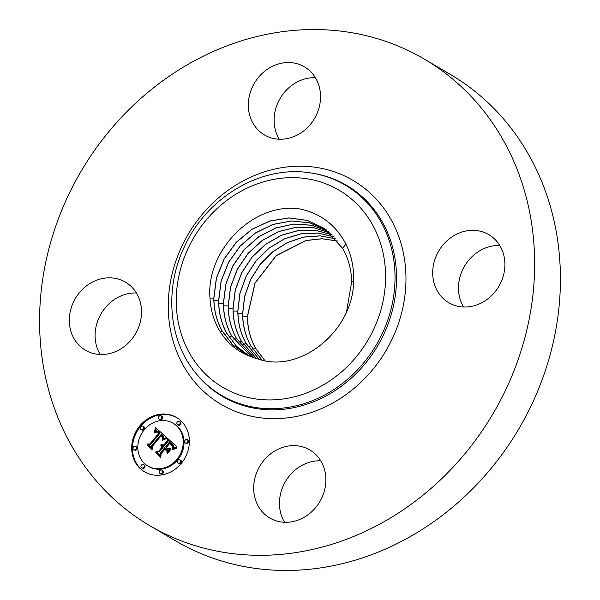 <?xml version="1.0" encoding="UTF-8"?>
<svg xmlns="http://www.w3.org/2000/svg" width="600" height="600" viewBox="0 0 600 600"><rect width="100%" height="100%" fill="white"/><g stroke="black" fill="none" stroke-linecap="round" stroke-linejoin="round"><path stroke-width="0.9" d="M424.29 59.078L450.067 74.235A270.675 238.995 120.5 0 1 531.832 404.272A270.675 238.995 120.5 0 1 175.71 540.923L149.933 525.765A270.675 238.995 120.5 0 1 68.168 195.728A270.675 238.995 120.5 0 1 424.29 59.078A270.675 238.995 120.5 0 1 506.055 389.123A270.675 238.995 120.5 0 1 149.933 525.765M284.595 522.293A39.487 34.867 120.5 0 1 285.51 481.447A39.487 34.867 120.5 0 1 320.752 460.785M100.23 354.495A39.487 34.867 120.5 0 1 99.262 317.22A39.487 34.867 120.5 0 1 136.387 292.995M279.248 139.215A39.487 34.867 120.5 0 1 280.155 98.37A39.487 34.867 120.5 0 1 315.405 77.707M463.612 307.005A39.487 34.867 120.5 0 1 462.638 269.722A39.487 34.867 120.5 0 1 499.77 245.505M73.485 302.062A39.487 34.867 120.5 0 1 125.438 282.127A39.487 34.867 120.5 0 1 137.363 330.278A39.487 34.867 120.5 0 1 85.41 350.212A39.487 34.867 120.5 0 1 73.485 302.062M301.282 65.22A39.487 34.867 120.5 0 1 304.447 66.847A39.487 34.867 120.5 0 1 315.472 116.797A39.487 34.867 120.5 0 1 267.593 136.553A39.487 34.867 120.5 0 1 264.428 134.925A39.487 34.867 120.5 0 1 253.403 84.975A39.487 34.867 120.5 0 1 301.282 65.22M500.737 282.78A39.487 34.867 120.5 0 1 448.793 302.715A39.487 34.867 120.5 0 1 436.86 254.572A39.487 34.867 120.5 0 1 488.812 234.638A39.487 34.867 120.5 0 1 500.737 282.78M272.94 519.623A39.487 34.867 120.5 0 1 269.775 518.002A39.487 34.867 120.5 0 1 258.75 468.053A39.487 34.867 120.5 0 1 306.63 448.298A39.487 34.867 120.5 0 1 309.795 449.918A39.487 34.867 120.5 0 1 320.827 499.868A39.487 34.867 120.5 0 1 272.94 519.623M337.725 241.095L322.11 238.778L306.038 240.555L276.21 255.728L255.105 283.028L247.493 316.335C247.56 328.005 250.275 338.663 255.615 348.293M337.695 241.05L322.072 238.725L305.985 240.487L276.142 255.653L255.015 282.968L247.403 316.29C247.485 327.998 250.192 338.647 255.532 348.248L264.885 360.668M255.623 348.293L264.938 360.675M335.978 238.95L320.115 235.897L303.623 237.127L287.49 242.565L272.715 251.88L260.19 264.472L250.665 279.585L244.688 296.392L242.692 313.74C242.775 325.5 245.498 336.202 250.86 345.847L262.095 360.097M335.947 238.913L320.077 235.837L303.57 237.06L287.43 242.498L272.647 251.805L260.115 264.405L250.583 279.525L244.597 296.34L242.603 313.695C242.685 325.462 245.407 336.165 250.77 345.81L262.035 360.082M334.163 236.925L318.09 233.108L301.192 233.767L284.558 238.86L269.228 248.062L256.185 260.76L246.233 276.15L239.985 293.347L237.892 311.145C237.975 322.965 240.712 333.72 246.097 343.41L259.26 359.37M334.132 236.888L318.045 233.055L301.147 233.7L284.498 238.792L269.16 247.987L256.103 260.692L246.15 276.082L239.888 293.295L237.803 311.1C237.885 322.92 240.623 333.675 246.007 343.365M243.442 344.438L246.007 343.373L259.207 359.355M332.25 234.968L315.99 230.355L298.71 230.415L281.565 235.132L265.68 244.2L252.097 256.995L241.718 272.655L235.185 290.25L232.995 308.505C233.077 320.355 235.822 331.163 241.245 340.928L256.507 358.582M332.288 234.998L316.028 230.407L298.763 230.475L281.625 235.208L265.748 244.275L252.18 257.062L241.808 272.715L235.275 290.303L233.093 308.55C233.175 320.43 235.92 331.23 241.335 340.972L256.553 358.597M330.308 233.153L313.897 227.745L296.272 227.19L278.64 231.525L262.207 240.442L248.108 253.305L237.3 269.228L230.483 287.212L228.195 305.91C228.278 317.82 231.038 328.68 236.49 338.483L253.95 357.78M330.345 233.183L313.942 227.798L296.317 227.25L278.7 231.593L262.275 240.51L248.183 253.373L237.382 269.295L230.572 287.265L228.285 305.955C228.368 317.865 231.127 328.718 236.58 338.528M236.58 338.535L254.002 357.795M328.312 231.442L311.782 225.218L293.827 224.032L275.722 227.955L258.75 236.7L244.125 249.63L232.882 265.808L225.78 284.175L223.395 303.315C223.47 315.263 226.245 326.175 231.728 336.045L251.46 356.865M328.35 231.472L311.82 225.27L293.873 224.093L275.775 228.022L258.817 236.775L244.2 249.705L232.965 265.875L225.87 284.228L223.485 303.36C223.567 315.33 226.343 326.243 231.817 336.09L251.513 356.88M249.045 355.853L236.55 346.343L226.965 333.608C221.475 323.767 218.685 312.803 218.595 300.72L221.077 281.13L228.465 262.395L240.15 245.97L255.3 232.995L272.805 224.43L291.375 220.942L309.638 222.78L326.25 229.83M326.288 229.86L309.675 222.825L291.428 220.995L272.865 224.498L255.368 233.062L240.225 246.038L228.548 262.455L221.167 281.19L218.685 300.765C218.76 312.772 221.55 323.73 227.055 333.653L236.625 346.365L249.09 355.875M250.5 356.475A74.34 65.633 120.5 0 0 258.015 359.002C300.51 374.183 354.623 329.903 353.64 279.285C353.835 266.138 351.053 254.017 345.3 242.933C335.25 224.535 320.055 213.202 299.7 208.935C253.778 201.855 205.853 250.267 209.985 298.058C210.675 310.65 214.132 321.938 220.358 331.935C227.835 343.642 237.885 351.817 250.5 356.475L246.69 354.743L232.778 344.888L222.202 331.163C216.69 321.278 213.885 310.267 213.788 298.118L216.375 278.093L224.055 258.983L236.183 242.317L251.858 229.305L269.903 220.95L288.923 217.905L307.462 220.425L324.135 228.315L342.6 248.317C348.337 258.322 351.368 269.452 351.705 281.707L346.538 311.67M324.173 228.345L307.507 220.47L288.975 217.965L269.962 221.01L251.925 229.373L236.257 242.385L224.145 259.043L216.465 278.153L213.885 298.17C213.96 310.245 216.765 321.263 222.292 331.215L232.868 344.933L247.132 354.96M139.845 425.827A31.523 27.832 120.5 0 1 176.505 417.472A31.523 27.832 120.5 0 1 181.215 463.478A31.523 27.832 120.5 0 1 144.555 471.832A31.523 27.832 120.5 0 1 139.845 425.827M176.895 417.705A31.523 27.832 -59.5 0 0 140.618 426.285A31.523 27.832 -59.5 0 0 144.938 472.05M147.945 466.065A24.84 21.93 120.5 0 1 144.233 429.817A24.84 21.93 120.5 0 1 173.115 423.24A24.84 21.93 120.5 0 1 176.828 459.48A24.84 21.93 120.5 0 1 147.945 466.065L148.718 466.522A24.84 21.93 -59.5 0 0 177.6 459.938A24.84 21.93 -59.5 0 0 173.887 423.69A24.84 21.93 -59.5 0 0 173.505 423.472M177.517 424.71L178.29 425.16A1.912 1.688 -59.5 0 0 180.225 421.868L179.453 421.418A1.912 1.688 120.5 0 1 177.517 424.71A1.912 1.688 120.5 0 1 179.453 421.418M178.05 463.125L178.822 463.582A1.912 1.688 -59.5 0 0 180.757 460.29L179.985 459.832A1.912 1.688 120.5 0 1 178.05 463.125A1.912 1.688 120.5 0 1 179.985 459.832M185.333 442.928L186.105 443.385A1.912 1.688 -59.5 0 0 188.04 440.092L187.267 439.635A1.912 1.688 120.5 0 1 185.333 442.928A1.912 1.688 120.5 0 1 187.267 439.635M141.608 467.888L142.38 468.345A1.912 1.688 -59.5 0 0 144.315 465.053L143.542 464.595A1.912 1.688 120.5 0 1 141.608 467.888A1.912 1.688 120.5 0 1 143.542 464.595M159.938 473.467L160.718 473.918A1.912 1.688 -59.5 0 0 162.653 470.625L161.88 470.168A1.912 1.688 120.5 0 1 159.938 473.467A1.912 1.688 120.5 0 1 161.88 470.168M141.075 429.472L141.847 429.923A1.912 1.688 -59.5 0 0 143.782 426.63L143.01 426.18A1.912 1.688 120.5 0 1 141.075 429.472A1.912 1.688 120.5 0 1 143.01 426.18M159.18 419.13L159.953 419.588A1.912 1.688 -59.5 0 0 161.895 416.295L161.115 415.838A1.912 1.688 120.5 0 1 159.18 419.13A1.912 1.688 120.5 0 1 161.115 415.838M133.792 449.67L134.565 450.12A1.912 1.688 -59.5 0 0 136.5 446.827L135.727 446.37A1.912 1.688 120.5 0 1 133.792 449.67A1.912 1.688 120.5 0 1 135.727 446.37M166.545 437.43L162.578 439.44L163.14 436.447L161.273 434.303L151.65 445.643L151.762 447.765L147.63 444.007L149.917 443.925L158.655 433.418L156.495 432.045L154.387 432.915L156.54 431.685L158.782 433.058L159.308 432.63L156.54 430.785L154.215 432.15L155.625 427.68L166.545 437.43M166.56 438.615L162.532 440.197L165.555 438.548L166.56 438.615M162.78 438.067L161.183 435.728L152.347 446.332L152.13 449.625L147.517 445.425L147.54 444.945L151.875 448.89L152.002 446.175L161.153 435.173L162.697 436.8L162.78 438.067M167.377 438.188L176.76 446.73L172.642 448.545L172.868 445.222L169.672 441.817L165.57 446.76L166.118 447.263L169.74 442.905L172.132 445.178L172.605 447.405L172.028 445.582L169.733 443.393L166.343 447.465L167.708 448.71L170.64 448.245L166.965 452.662L166.898 449.528L164.828 447.645L160.41 452.963L160.425 455.393L155.985 451.35L158.602 451.32L162.375 446.783L160.657 445.905L162.608 446.498L163.02 446.002L160.725 444.982L162.255 444.518L163.762 445.118L167.46 440.662L167.377 438.188M176.91 447.998L172.597 449.745L174.48 448.312L176.91 447.998M170.993 449.213L167.197 453.772L170.993 449.213M166.725 450.93L164.873 449.243L161.115 453.757L160.792 457.507L155.558 452.745L155.572 452.25L160.523 456.757L160.785 453.683L164.88 448.748L166.725 450.93M168.157 438.9L168.24 441.112L164.535 445.567L163.762 445.118M167.46 440.662L168.24 441.112M163.852 445.17L161.865 445.237M162.413 445.47L163.792 446.452L163.38 446.955L162.608 446.498M162.54 446.438L161.587 446.34M162.083 446.558L163.148 447.24L159.375 451.778L156.757 451.808L160.425 455.138M164.828 447.645L167.67 449.985L167.708 451.77M170.085 448.905L168.48 449.168L167.708 448.71M169.733 443.393L172.297 445.44M169.672 441.817L173.407 445.26L173.692 447.938M163.163 444.75L163.597 445.005M162.863 444.63L163.635 445.08M162.562 444.548L163.335 445.005M162.255 444.518L163.028 444.967M161.955 444.525L162.727 444.982M161.648 444.577L162.42 445.028M161.34 444.668L162.113 445.125M161.032 444.803L161.7 445.2M162.6 445.59L163.373 446.048M162.773 445.732L163.545 446.19M162.9 445.868L163.672 446.317M163.02 446.002L163.792 446.452M161.88 446.025L162.435 446.347M161.685 445.957L162.458 446.408M161.49 445.905L162.262 446.362M161.288 445.875L162.06 446.332M161.085 445.868L161.858 446.317M160.875 445.875L161.648 446.332M160.657 445.905L161.295 446.28M162.233 446.662L163.005 447.12M162.375 446.783L163.148 447.24M158.602 451.32L159.375 451.778M155.985 451.35L156.757 451.808M166.898 449.528L167.67 449.985M169.972 443.58L170.745 444.03M170.19 443.752L170.97 444.21M170.392 443.918L171.165 444.375M170.58 444.075L171.352 444.533M170.745 444.217L171.517 444.675M170.955 444.412L171.727 444.87M171.15 444.6L171.922 445.058M171.33 444.78L172.102 445.237M171.495 444.96L172.267 445.41M171.653 445.125L172.358 445.537M171.788 445.283L172.41 445.65M171.915 445.44L172.462 445.763M172.028 445.582L172.515 445.868M172.2 445.853L172.59 446.085M170.002 442.132L170.775 442.59M170.865 442.942L171.645 443.4M171.39 443.4L172.163 443.857M171.66 443.647L172.433 444.105M171.9 443.895L172.672 444.345M172.118 444.127L172.89 444.585M172.312 444.36L173.085 444.817M172.485 444.585L173.257 445.043M172.635 444.803L173.407 445.26M172.762 445.013L173.535 445.47M172.868 445.222L173.64 445.673M172.95 445.418L173.722 445.875M173.01 445.612L173.782 446.07M173.047 445.815L173.82 446.272M173.07 446.033L173.843 446.49M173.07 446.28L173.843 446.73M173.062 446.543L173.835 446.993M173.032 446.82L173.805 447.278M172.988 447.127L173.76 447.577M172.928 447.45L173.7 447.908M172.845 447.795L173.385 448.11M156.352 428.325L155.468 431.092M157.583 431.1L160.087 433.088L159.555 433.507L158.782 433.058M157.913 432.278L157.035 432.165M157.305 432.293L159.428 433.875L150.69 444.375L148.403 444.457L151.748 447.502M161.273 434.303L163.665 436.357L163.748 438.697M155.49 428.183L156.262 428.64M155.347 428.67L156.12 429.127M155.205 429.143L155.977 429.6M155.055 429.6L155.828 430.058M154.905 430.05L155.678 430.5M154.755 430.478L155.528 430.928M154.597 430.89L155.212 431.25M154.433 431.295L154.845 431.535M157.808 431.235L158.58 431.692M158.025 431.393L158.805 431.842M158.257 431.565L159.03 432.022M158.49 431.768L159.262 432.225M158.655 431.925L159.428 432.375M158.82 432.09L159.593 432.54M158.985 432.263L159.757 432.713M159.15 432.442L159.922 432.893M159.308 432.63L160.087 433.088M157.26 431.865L157.77 432.165M157.072 431.79L157.852 432.248M156.892 431.737L157.665 432.195M156.712 431.7L157.485 432.158M156.54 431.685L157.312 432.143M156.195 431.722L156.847 432.105M156.015 431.768L156.488 432.045M155.828 431.835L156.225 432.067M157.477 432.397L158.25 432.855M157.657 432.525L158.43 432.982M157.837 432.668L158.61 433.118M158.017 432.825L158.79 433.283M158.655 433.418L159.428 433.875M149.917 443.925L150.69 444.375M147.63 444.007L148.403 444.457M161.445 434.438L162.218 434.888M161.618 434.572L162.39 435.022M161.79 434.707L162.562 435.165M161.955 434.85L162.727 435.308M162.12 435L162.892 435.457M162.308 435.18L163.08 435.638M162.48 435.36L163.252 435.817M162.637 435.54L163.41 435.998M162.773 435.728L163.545 436.178M162.892 435.908L163.665 436.357M162.99 436.088L163.762 436.537M163.072 436.268L163.845 436.725M163.14 436.447L163.913 436.905M163.185 436.627L163.958 437.085M163.208 436.808L163.988 437.265M163.222 436.995L163.995 437.452M163.215 437.19L163.988 437.647M163.192 437.4L163.965 437.857M163.155 437.618L163.928 438.075M163.102 437.85L163.875 438.3M163.028 438.09L163.8 438.54M162.938 438.338L163.65 438.757M162.833 438.6L163.373 438.915M162.712 438.87L163.087 439.095M165.877 438.428L166.312 438.683M165.555 438.548L165.975 438.803M165.203 438.697L165.615 438.938M164.835 438.87L165.24 439.11M164.445 439.072L164.835 439.298M164.025 439.298L164.4 439.515M176.377 447.757L176.812 448.02M175.875 447.87L176.317 448.132M175.395 447.998L175.837 448.26M174.93 448.147L175.358 448.403M174.48 448.312L174.9 448.56M174.053 448.5L174.45 448.732M148.305 445.643L152.145 449.393M161.183 435.728L162.757 436.92M147.517 445.425L148.29 445.875M161.325 435.832L162.097 436.29M161.46 435.945L162.233 436.403M161.587 436.058L162.36 436.515M161.767 436.23L162.54 436.688M161.933 436.41L162.705 436.86M162.09 436.59L162.795 437.01M162.225 436.785L162.833 437.138M162.352 436.98L162.855 437.28M162.465 437.19L162.87 437.43M156.337 452.955L160.815 457.275M164.873 449.243L166.71 450.668M155.558 452.745L156.33 453.195M353.595 280.987L351.705 281.707M345.915 244.14L342.6 248.317M224.392 334.673L226.965 333.608M188.355 247.897A114.45 101.055 120.5 0 1 329.745 185.415A114.45 101.055 120.5 0 1 373.5 329.67A114.45 101.055 120.5 0 1 232.11 392.153A114.45 101.055 120.5 0 1 188.355 247.897M311.01 172.988A121.972 107.7 120.5 0 1 382.14 333.862A121.972 107.7 120.5 0 1 194.377 371.392L195.105 372.33A122.445 108.113 120.5 0 0 383.595 334.665A122.445 108.113 120.5 0 0 312.195 173.167L311.01 172.988C262.05 164.572 207.083 196.785 184.538 246.458C164.475 287.873 168.292 338.595 194.377 371.392M181.988 245.993A129.968 114.757 120.5 0 1 342.548 175.035A129.968 114.757 120.5 0 1 392.243 338.858A129.968 114.757 120.5 0 1 231.675 409.815A129.968 114.757 120.5 0 1 181.988 245.993M209.985 298.058L213.788 298.118M213.93 300.638L218.595 300.72M220.358 331.935L222.202 331.163M229.155 337.118L231.728 336.045M218.73 303.233L223.395 303.315M233.917 339.555L236.49 338.49M223.538 305.827L228.195 305.91M238.68 341.993L241.245 340.928M228.337 308.423L232.995 308.505M233.138 311.025L237.803 311.1M248.197 346.875L250.77 345.81M237.938 313.62L242.603 313.695M252.96 349.32L255.532 348.248M242.745 316.215L247.403 316.29M187.553 442.425L188.325 442.882M161.407 418.627L162.18 419.085M173.115 423.24L173.887 423.69"/></g></svg>
